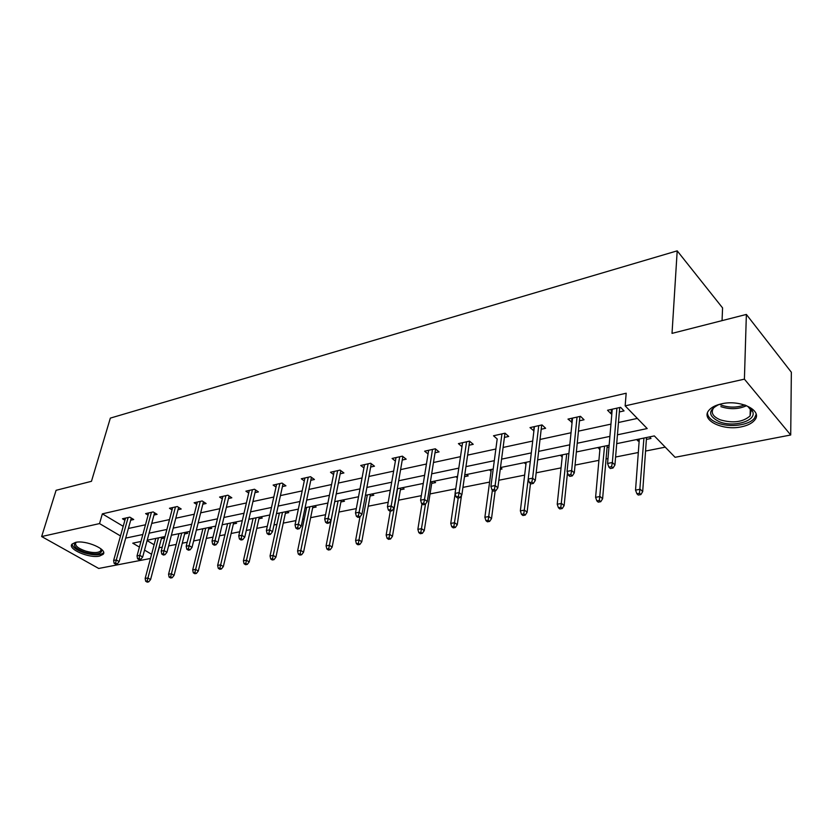 <?xml version="1.0" encoding="UTF-8"?>
<svg xmlns="http://www.w3.org/2000/svg" width="833" height="833" viewBox="0 0 833 833"><rect width="100%" height="100%" fill="white"/><g stroke="black" fill="none" stroke-linecap="round" stroke-linejoin="round"><path stroke-width="1.25" d="M75.449 542.408C85.705 539.753 108.186 549.572 103.084 554.361L99.523 556.08C89.318 558.599 67.098 548.999 72.055 544.084L75.449 542.408M721.493 403.849C740.527 399.215 763.392 410.721 754.583 420.217C751.98 423.32 747.628 425.507 741.516 426.798C722.7 431.098 700.282 419.957 708.925 410.305C711.403 407.327 715.599 405.171 721.493 403.849M722.055 320.632L722.575 307.908L677.198 250.848L110.341 418.114L91.463 481.307L56.082 490.314L41.65 536.546L99.533 523.582L120.504 535.942M677.198 250.848L672.023 333.377L746.368 314.437L791.35 372.236L790.715 434.993L675.084 457.296L654.342 435.919L616.701 443.656M158.999 547.677L162.237 547.187M168.599 545.927L176.221 544.407M182.26 543.21L187.196 542.231M193.631 540.95L200.201 539.638M206.313 538.43L212.998 537.098M219.516 535.796L224.952 534.713M231.137 533.484L239.685 531.787M246.287 530.475L250.514 529.632M256.772 528.393L267.31 526.289M273.995 524.967L276.931 524.384M283.251 523.124L295.923 520.604M302.681 519.261L304.232 518.949M310.636 517.678L325.568 514.711M338.948 512.045L356.305 508.599M368.259 506.214L388.199 502.247M398.611 500.185L421.321 495.666M430.057 493.927L455.734 488.815M462.95 487.388L489.606 482.078M498.832 480.245L524.644 475.112M536.171 472.821L561.057 467.875M575.062 465.085L598.917 460.337M606.07 458.921L607.996 458.535M615.597 457.025L638.317 452.506M645.554 451.059L665.234 447.154M159.197 547.802L156.448 557.329M150.461 558.485L98.721 568.46L41.65 536.546M746.368 314.437L744.41 379.15L790.715 434.993M153.98 515.033L157.083 514.346L153.168 511.92L145.598 513.617L148.087 515.148M202.825 504.215L206.095 503.496L202.18 500.956L194.11 502.757L196.744 504.454M254.981 492.657L258.417 491.897L254.523 489.242L245.902 491.168L248.703 493.063M310.792 480.297L314.416 479.496L310.553 476.705L301.307 478.777L304.295 480.912M370.654 467.032L374.475 466.188L370.664 463.252L360.731 465.48L363.927 467.907M435.024 452.777L439.064 451.882L435.315 448.789L424.632 451.184L428.058 453.975M504.423 437.398L508.713 436.45L505.058 433.191L493.511 435.774L497.228 439.001M579.476 420.78L584.037 419.77L580.497 416.313L567.991 419.103L572.094 422.414M128.386 528.476L145.473 524.78M151.721 523.426L169.484 519.584M175.794 518.22L194.276 514.221M200.67 512.847L219.902 508.682M226.368 507.287L246.401 502.955M252.94 501.539L273.807 497.03M280.429 495.593L302.192 490.887M308.887 489.44L331.576 484.535M338.365 483.067L362.043 477.944M368.915 476.466L393.645 471.114M400.6 469.614L426.434 464.023M433.472 462.502L460.493 456.661M467.625 455.12L495.885 449.008M503.111 447.446L532.704 441.042M540.023 439.46L571.032 432.754M578.435 431.15L610.964 424.122M618.461 422.498L637.349 418.416M617.44 434.805L647.189 428.558L625.156 405.858L626.177 393.228L102.355 513.857L123.201 526.3M619.335 411.95L624.052 410.898L620.585 407.337L607.549 410.252L611.047 413.782L611.87 413.605M541.2 429.255L545.625 428.277L542.023 424.913L530.007 427.6L533.911 430.869M469.052 445.239L473.217 444.312L469.51 441.136L458.41 443.625L461.971 446.634M402.245 460.035L406.171 459.17L402.391 456.161L392.093 458.462L395.394 461.066M340.187 473.79L343.904 472.957L340.072 470.104L330.493 472.249L333.575 474.518M282.408 486.587L285.927 485.806L282.054 483.078L273.13 485.077L276.015 487.086M228.471 498.53L231.824 497.79L227.919 495.198L219.579 497.062L222.286 498.852M178.012 509.713L181.198 509.005L177.273 506.526L169.463 508.276L172.025 509.89M130.698 520.198L133.728 519.521L129.813 517.147L122.472 518.782L124.898 520.25M102.355 513.857L99.533 523.582M625.156 405.858L744.41 379.15M140.944 541.481L132.749 543.168L139.413 547.094M144.536 550.113L151.585 554.268M609.142 445.218L576.363 451.955M568.908 453.485L537.66 459.91M530.288 461.43L500.487 467.552M493.209 469.052L464.752 474.904M457.577 476.382L430.39 481.974M423.299 483.432L397.299 488.773M390.302 490.21L365.437 495.323M358.523 496.749L334.71 501.643M327.89 503.049L305.086 507.734M298.339 509.119L276.483 513.617M269.83 514.981L248.859 519.292M242.278 520.646L222.161 524.78M215.664 526.123L196.349 530.09M189.934 531.412L171.379 535.223M165.038 536.525L147.202 540.19M125.71 538.097L142.839 534.505M149.086 533.193L166.892 529.455M173.222 528.122L191.746 524.228M198.15 522.885L217.434 518.834M223.921 517.47L244.007 513.253M250.566 511.879L271.485 507.474M278.128 506.079L299.953 501.497M306.669 500.092L329.431 495.312M336.24 493.875L359.991 488.888M366.884 487.44L391.697 482.224M398.684 480.766L424.611 475.31M431.681 473.831L458.796 468.136M465.959 466.626L494.333 460.67M501.581 459.15L531.298 452.902M538.649 451.361L569.793 444.822M577.238 443.25L609.902 436.388M147.097 540.575L154.115 544.761M162.612 537.025L164.361 538.087L161.363 538.701M185.946 532.225L187.696 533.307L184.624 533.943M210.02 527.279L211.759 528.382L208.625 529.028M202.221 528.882L202.783 529.236M234.864 522.166L236.603 523.301L233.386 523.957M226.815 523.822L227.451 524.238M260.521 516.897L262.249 518.053L258.959 518.73M252.201 518.605L252.93 519.084M287.021 511.441L288.749 512.628L285.375 513.315M278.43 513.211L279.242 513.763M314.426 505.808L316.144 507.016L312.677 507.734M305.544 507.641L306.45 508.265M342.759 499.987L344.466 501.227L340.905 501.955M372.091 493.959L373.788 495.219L370.133 495.968M402.454 487.711L404.14 489.013L400.381 489.783M433.92 481.245L435.586 482.578L431.723 483.369M466.542 474.539L468.188 475.903L464.502 476.653M455.953 476.715L457.359 477.861M500.477 467.657L502.018 468.979L500.248 469.343M491.272 469.448L491.043 471.228L489.398 469.833M525.967 464.075L524.113 462.7M562.233 456.651L560.172 455.287M608.985 447.082L607.059 447.477M599.937 448.935L597.657 447.581M649.48 436.919L651 438.481L646.377 439.428M639.171 440.907L638.182 441.105L636.641 439.564M611.432 409.388L611.047 413.782M638.317 439.22L638.182 441.105M572 418.208L571.563 422.529M599.385 447.217L599.219 449.081M534.14 426.683L533.63 430.932M561.963 454.912L561.765 456.744M494.375 489.429L492.022 489.877L493.532 491.137L495.885 490.679L494.375 489.429L495.135 485.535L490.908 486.368L497.186 439.001M525.946 462.325L525.727 464.127M611.578 466.647L608.923 467.157L610.36 468.531L613.015 468.011L611.578 466.647L612.359 462.513L607.569 463.45L612.245 409.201M616.93 408.16L612.359 462.513L614.931 464.991L619.71 407.535M613.015 468.011L614.931 464.991M607.569 463.45L608.923 467.157M636.891 493.761L638.245 495.052L640.869 494.583L639.515 493.292L636.891 493.761L635.537 490.127L640.254 489.273L642.691 491.605L646.512 437.533M639.515 493.292L643.93 438.064M635.537 490.127L639.307 439.012M642.691 491.605L640.869 494.583M570.876 474.55L568.325 475.049L569.793 476.372L572.344 475.882L570.876 474.55L571.646 470.51L567.065 471.405L572.542 418.093M577.04 417.083L571.646 470.51L574.281 472.905L579.903 416.438M572.344 475.882L574.281 472.905M567.065 471.405L568.325 475.049M531.85 482.14L529.392 482.619L530.881 483.911L533.328 483.432L531.85 482.14L532.61 478.173L528.205 479.037L534.411 426.621M538.732 425.653L532.61 478.173L535.286 480.506L541.689 424.986M533.328 483.432L535.286 480.506M528.205 479.037L529.392 482.619M596.855 500.893L598.24 502.143L600.76 501.695L599.375 500.446L596.855 500.893L595.595 497.322L600.114 496.499L602.603 498.769L607.226 445.613M599.375 500.446L604.55 446.155M595.595 497.322L600.104 447.071M602.603 498.769L600.76 501.695M558.422 507.745L559.828 508.963L562.244 508.536L560.838 507.307L558.422 507.745L557.225 504.225L561.577 503.444L564.108 505.652L567.492 472.623M560.838 507.307L566.7 453.943M557.225 504.225L562.431 454.818M564.108 505.652L562.244 508.536M745.046 405.088C748.992 406.785 751.501 408.888 752.595 411.408C757.145 420.748 733.769 427.787 719.389 421.758C707.904 415.938 707.779 410.18 719.014 404.474M716.078 405.775L713.558 408.003C710.559 412.679 712.809 416.635 720.337 419.863C732.978 423.445 742.901 422.133 750.096 415.948L751.064 410.263L747.919 406.535M707.436 413.085C707.831 417.146 711.215 420.446 717.588 422.977C729.656 427.829 749.159 425.371 754.49 418.124L756.166 414.324M101.21 549.051L101.855 550.394C101.21 554.289 95.691 554.945 85.278 552.383C75.22 548.666 72.138 545.303 76.032 542.293M76.344 542.252L75.865 542.689C74.626 545.573 77.917 548.374 85.747 551.113C93.129 553.112 98.117 553.05 100.71 550.925L100.97 548.864M72.044 544.095C72.648 547.427 76.928 550.415 84.872 553.05C94.025 555.528 100.21 555.455 103.417 552.831L103.615 552.55M501.935 433.889L495.135 485.535L497.842 487.805L504.965 433.212M495.885 490.679L497.842 487.805M490.908 486.368L492.022 489.877M521.479 514.325L522.905 515.512L525.227 515.096L523.801 513.909L521.479 514.325L520.354 510.868L524.53 510.119L527.102 512.264L530.465 483.546M523.801 513.909L528.216 479.058M520.354 510.868L526.185 462.273M527.102 512.264L525.227 515.096M458.369 496.426L456.109 496.864L457.64 498.082L459.899 497.645L458.369 496.426L459.129 492.605L455.057 493.407L462.554 442.698M466.553 441.802L459.129 492.605L461.867 494.812L469.635 441.24M459.899 497.645L461.867 494.812M455.057 493.407L456.109 496.864M485.941 520.656L487.399 521.812L489.627 521.416L488.18 520.25L485.941 520.656L484.879 517.262L488.909 516.533L491.512 518.626L495.166 490.814M488.18 520.25L492.397 490.2M484.879 517.262L491.303 469.448M491.512 518.626L489.627 521.416M423.758 503.153L421.581 503.569L423.133 504.756L425.299 504.34L423.758 503.153L424.507 499.415L420.592 500.175L428.651 450.278M432.504 449.424L424.507 499.415L427.277 501.56L435.617 449.039M425.299 504.34L427.277 501.56M420.592 500.175L421.581 503.569M451.746 526.748L453.214 527.872L455.359 527.487L453.902 526.362L451.746 526.748L450.747 523.405L454.62 522.707L457.255 524.748L461.524 495.312M453.902 526.362L458.233 497.967M450.747 523.405L455.141 493.667M457.255 524.748L455.359 527.487M390.448 509.619L388.355 510.035L389.917 511.191L392.01 510.785L390.448 509.619L391.187 505.954L387.428 506.693L396.008 457.588M399.705 456.755L391.187 505.954L393.988 508.047L402.849 456.526M392.01 510.785L393.988 508.047M387.428 506.693L388.355 510.035M418.801 532.61L420.28 533.714L422.362 533.349L420.873 532.245L418.801 532.61L417.854 529.33L421.592 528.663L424.257 530.652L431.994 481.641M420.873 532.245L425.507 504.048M417.854 529.33L421.956 503.861M424.257 530.652L422.362 533.349M358.377 515.856L356.368 516.252L357.93 517.376L359.95 516.991L358.377 515.856L359.117 512.253L355.493 512.961L364.542 464.627M368.113 463.825L359.117 512.253L361.939 514.294L371.268 463.721M356.42 543.73L357.93 544.772L359.856 544.428L358.357 543.387L356.42 543.73L355.587 540.544L359.95 516.991L361.939 514.294M355.493 512.961L356.368 516.252M387.053 538.274L388.542 539.347L390.542 538.993L389.053 537.91L387.053 538.274L386.158 535.046L389.761 534.39L392.447 536.337L400.673 488.076M389.053 537.91L397.601 488.711M386.158 535.046L390.302 511.108M392.447 536.337L390.542 538.993M327.473 521.864L325.536 522.239L327.109 523.343L329.056 522.968L327.473 521.864L328.202 518.324L324.714 519.011L334.189 471.416M337.636 470.645L328.202 518.324L331.045 520.313L340.812 470.655M329.056 522.968L331.045 520.313M324.714 519.011L325.536 522.239M355.587 540.544L359.054 539.919L361.761 541.814L370.435 494.292M358.357 543.387L367.322 494.937M361.761 541.814L359.856 544.428M297.673 527.653L295.798 528.018L297.391 529.09L299.266 528.726L297.673 527.653L298.401 524.176L295.028 524.842L304.909 477.965M308.241 477.226L298.401 524.176L301.254 526.112L311.417 477.33M299.266 528.726L301.254 526.112M295.028 524.842L295.798 528.018M326.869 548.989L328.379 550.019L330.243 549.686L328.733 548.655L326.869 548.989L326.078 545.865L329.431 545.261L332.148 547.104L341.228 500.3M328.733 548.655L338.083 500.945M326.078 545.865L334.772 501.633M332.148 547.104L330.243 549.686M268.924 533.245L267.112 533.599L268.715 534.64L270.517 534.297L268.924 533.245L269.642 529.83L266.383 530.465L276.639 484.296M279.846 483.577L269.642 529.83L272.506 531.714L283.033 483.765M270.517 534.297L272.506 531.714M266.383 530.465L267.112 533.599M298.318 554.08L299.838 555.08L301.64 554.757L300.119 553.758L298.318 554.08L297.579 550.998L300.817 550.415L303.545 552.217L313.01 506.1M300.119 553.758L309.824 506.756M297.579 550.998L306.627 507.412M303.545 552.217L301.64 554.757M241.164 538.639L239.415 538.982L241.018 540.003L242.767 539.669L241.164 538.639L241.872 535.275L238.738 535.9L249.317 490.408M252.42 489.71L241.872 535.275L244.756 537.129L255.606 489.981M242.767 539.669L244.756 537.129M238.738 535.9L239.415 538.982M270.735 558.995L272.266 559.963L274.005 559.661L272.474 558.683L270.735 558.995L270.038 555.955L273.162 555.392L275.91 557.162L285.719 511.712M272.474 558.683L282.502 512.378M270.038 555.955L279.409 513.013M275.91 557.162L274.005 559.661M214.352 543.855L212.665 544.178L214.268 545.178L215.955 544.855L214.352 543.855L215.049 540.544L212.019 541.148L222.911 496.312M225.91 495.645L215.049 540.544L217.934 542.356L229.085 495.979M215.955 544.855L217.934 542.356M212.019 541.148L212.665 544.178M244.069 563.743L245.6 564.701L247.286 564.399L245.756 563.441L244.069 563.743L243.403 560.755L246.433 560.213L249.192 561.931L259.313 517.147M245.756 563.441L256.075 517.814M243.403 560.755L253.076 518.428M249.192 561.931L247.286 564.399M188.425 548.895L186.8 549.207L188.404 550.186L190.039 549.874L188.425 548.895L189.122 545.636L186.186 546.219L197.359 502.028M200.264 501.383L189.122 545.636L192.017 547.406L203.439 501.768M190.039 549.874L192.017 547.406M186.186 546.219L186.8 549.207M218.267 568.335L219.808 569.272L221.432 568.981L219.902 568.054L218.267 568.335L217.642 565.399L220.568 564.868L223.338 566.555L233.75 522.395M219.902 568.054L230.491 523.072M217.642 565.399L227.586 523.665M223.338 566.555L221.432 568.981M163.362 553.768L161.779 554.07L163.383 555.028L164.965 554.726L163.362 553.768L164.049 550.561L161.206 551.123L172.639 507.568M175.451 506.933L164.049 550.561L166.944 552.289L178.616 507.37M164.965 554.726L166.944 552.289M161.206 551.123L161.779 554.07M193.298 572.792L194.839 573.708L196.411 573.427L194.87 572.51L193.298 572.792L192.704 569.887L195.547 569.376L198.306 571.032L209 527.487M194.87 572.51L205.709 528.164M192.704 569.887L202.908 528.747M198.306 571.032L196.411 573.427M139.101 558.474L137.57 558.776L139.173 559.714L140.704 559.412L139.101 558.474L139.777 555.33L137.029 555.871L148.691 512.92M151.419 512.305L139.777 555.33L142.672 557.017L154.584 512.795M140.704 559.412L142.672 557.017M137.029 555.871L137.57 558.776M169.109 577.102L170.65 577.987L172.181 577.717L170.64 576.821L169.109 577.102L168.558 574.239L171.306 573.739L174.076 575.364L185.009 532.422M170.64 576.821L181.709 533.099M168.558 574.239L178.98 533.661M174.076 575.364L172.181 577.717M115.61 563.046L114.121 563.337L115.735 564.253L117.214 563.962L115.61 563.046L116.287 559.943L113.621 560.474L125.502 518.105M128.136 517.522L116.287 559.943L119.181 561.598L131.291 518.043M117.214 563.962L119.181 561.598M113.621 560.474L114.121 563.337M145.681 581.267L147.222 582.152L148.701 581.882L147.16 581.007L145.681 581.267L145.15 578.456L147.816 577.977L150.586 579.56L161.758 537.202M147.16 581.007L158.437 537.889M145.15 578.456L155.802 538.43M150.586 579.56L148.701 581.882M746.472 405.744C738.496 409.305 729.968 409.607 720.868 406.639M719.462 404.349L721.284 405.13C729.25 407.816 737.028 407.743 744.608 404.942M751.064 410.263L752.595 411.408M750.283 408.868L750.096 415.948M101.095 549.259L101.855 550.394M101.137 549.447L100.71 550.925"/></g></svg>
